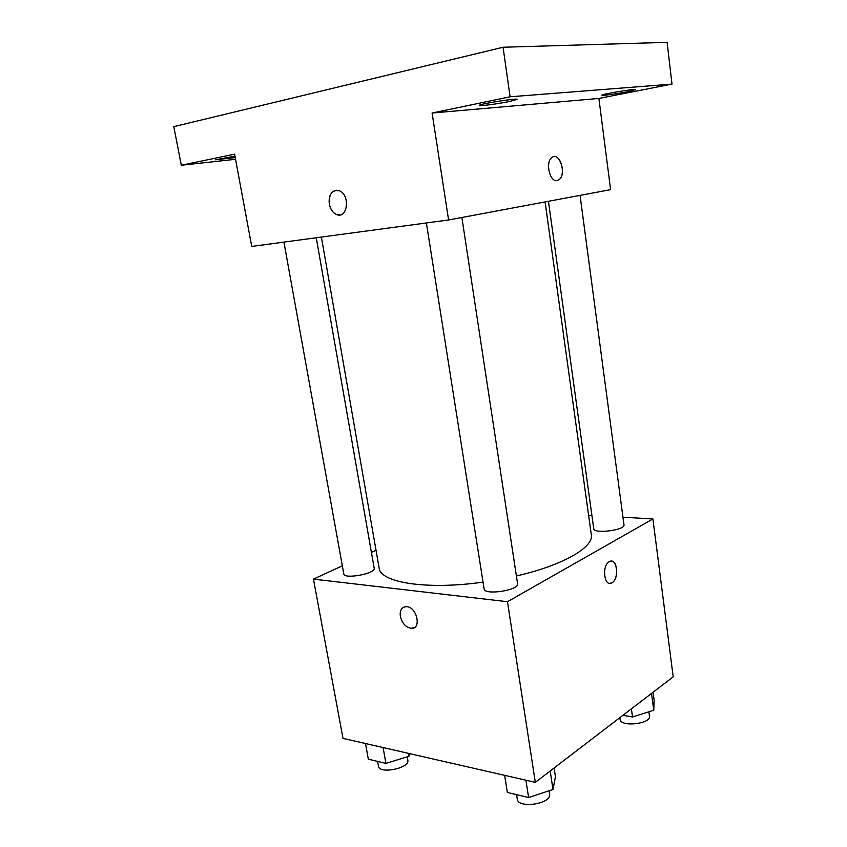 <?xml version="1.0" encoding="UTF-8"?>
<svg xmlns="http://www.w3.org/2000/svg" width="847" height="847" viewBox="0 0 847 847"><rect width="100%" height="100%" fill="white"/><g stroke="black" fill="none" stroke-linecap="round" stroke-linejoin="round"><path stroke-width="1.27" d="M622.969 517.221L652.91 518.957L673.196 676.848L535.325 782.363L343.003 738.383L313.454 579.115L342.336 565.817M652.91 518.957L507.469 601.719L535.325 782.363M507.469 601.719L313.454 579.115M414.151 627.68L411.144 628.315C405.713 627.235 402.124 623.254 400.366 616.362C399.72 610.105 401.796 606.876 406.581 606.653C417.137 606.96 421.838 629.533 411.144 628.315C405.702 627.246 402.113 623.254 400.366 616.362C399.752 611.936 400.8 608.898 403.532 607.246M321.394 237.075L379.117 567.977C380.081 582.588 426.719 590.179 483.044 582.122M516.405 575.981C563.213 565.267 593.948 547.204 591.301 534.753L545.087 201.925M588.591 515.241L591.905 515.431M371.42 552.435L376.036 550.306M548.454 201.29L593.747 528.74C593.652 534.182 625.488 530.137 623.985 524.886L580.057 195.371M426.39 222.962L484.103 588.856C484.251 595.674 519.497 590.253 517.581 583.71L461.88 217.499M283.925 242.104L343.797 573.938C343.988 579.549 375.983 573.557 374.194 568.263L316.27 237.763M611.46 561.159C617.971 561.18 618.469 579.39 612.063 582.757L611.746 582.937C604.08 587.458 601.592 565.171 609.395 561.614C616.955 557.114 619.655 578.66 612.063 582.757L609.671 583.361M671.999 84.107L510.095 96.791L503.065 47.241L667.108 42.35L671.999 84.107L598.893 98.443L610.613 189.654L448.592 219.976L251.718 246.435L234.598 154.154L181.3 165.25L235.551 159.289M510.095 96.791L432.097 113.032L448.592 219.976M503.065 47.241L173.804 126.648L181.3 165.25M340.039 214.926L336.503 214.492C332.786 212.745 330.394 209.241 329.314 204C328.805 193.931 332.162 189.537 339.393 190.797C350.616 194.99 347.482 219.627 336.492 214.503C332.776 212.745 330.383 209.241 329.303 204C328.541 196.409 330.722 191.835 335.857 190.289M598.893 98.443L432.097 113.032M553.8 156.642C561.106 154.874 565.785 174.715 559.264 179.522L557.146 180.549C549.968 182.433 545.129 162.645 551.63 157.711C559.02 150.692 566.971 173.688 559.264 179.522L557.082 180.559M509.619 101.471C498.152 103.863 478.841 106.404 479.275 105.43C478.004 104.181 517.898 97.786 517.083 99.364L509.619 101.471M627.701 91.688C617.251 93.773 601.539 95.912 601.91 95.192C600.819 94.25 636.383 88.395 635.642 89.634L627.701 91.688M235.233 157.584L215.456 159.797L234.958 156.144M653.09 692.232L654.138 700.204L653.757 710.241L632.518 716.975L622.969 715.292M651.534 693.428L653.757 710.241M631.407 708.823L632.518 716.975M619.877 717.653L620.11 719.378C620.406 727.393 651.301 723.952 649.469 716.086L648.897 711.787M410.107 753.724L408.985 756.276L385.925 763.391L368.329 759.177L365.481 743.518M408.476 753.354L408.985 756.276M383.088 747.552L385.925 763.391M377.614 761.4L378.482 766.207C379.181 774.476 410.064 768.176 407.841 760.246L407.238 756.816M554.107 767.985L555.431 776.741L552.996 789.489L528.613 797.535L507.364 792.443L504.643 775.344M550.19 770.992L552.996 789.489M525.913 780.214L528.613 797.535M516.575 794.645L517.273 799.081C517.951 809.054 551.958 803.877 549.587 794.147L549.078 790.78"/></g></svg>
